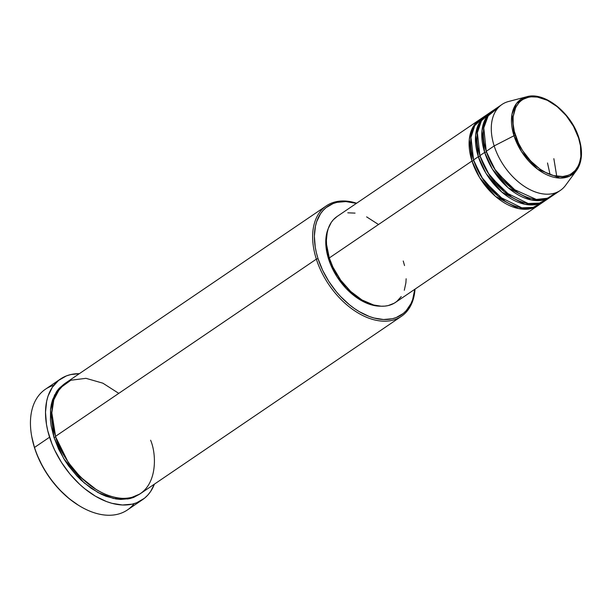 <?xml version="1.0" encoding="UTF-8"?>
<svg xmlns="http://www.w3.org/2000/svg" width="612" height="612" viewBox="0 0 612 612"><rect width="100%" height="100%" fill="white"/><g stroke="black" fill="none" stroke-linecap="round" stroke-linejoin="round"><path stroke-width="0.92" d="M498.306 107.643L488.162 115.867L483.778 127.923L486.249 151.317A51.936 32.826 55.8 0 0 552.407 195.794L560.34 190.409A51.936 32.826 -124.2 0 1 494.175 145.931L513.988 135.749A1.239 0.405 -17.7 0 1 515.426 135.382C510.431 123.655 511.066 96.352 534.261 96.765C557.807 98.272 576.122 126.355 578.577 137.975C583.573 149.703 582.938 177.006 559.743 176.593C536.196 175.086 517.882 147.002 515.426 135.382A1.239 0.405 162.3 0 0 513.988 135.749L521.585 151.722L537.673 169.264L559.896 178.077L569.673 176.111L576.603 170.312A45.556 28.795 -124.2 0 1 543.869 173.288A45.556 28.795 -124.2 0 1 513.988 135.749L494.175 145.931A51.936 32.826 55.8 0 0 528.248 188.733A51.936 32.826 55.8 0 0 565.564 185.344L576.603 170.312C582.203 162.073 582.991 151.348 578.967 138.136A1.239 0.405 162.3 0 0 578.577 137.975L580.459 145.74L580.857 156.641L579.495 163.006L578.34 165.821L575.135 170.587L570.858 174.053L568.357 175.254L562.772 176.531L553.332 175.575L546.684 173.058L540.052 169.149L530.673 160.994L522.702 150.759L518.517 143.193L514.325 131.473L513.086 123.854L513.147 116.716L515.664 107.536L518.869 102.77L520.881 100.865L523.145 99.305L528.347 97.277L531.231 96.826L537.42 97.086L547.319 100.299L557.188 106.649L566.184 115.584L573.521 126.332L578.577 137.975A1.239 0.405 -17.7 0 1 578.967 138.136A1.239 0.405 -17.7 0 1 578.845 138.411A1.239 0.405 162.3 0 0 578.967 138.136C571.577 113.075 544.458 91.249 526.634 96.773A45.556 28.795 -124.2 0 1 578.707 137.991M473.657 160.505A1.239 0.405 -17.7 0 1 471.982 161.01L469.289 139.414L472.502 127.939L480.565 119.049A51.936 32.826 -124.2 0 0 479.762 119.57A51.936 32.826 -124.2 0 0 471.982 161.01L329.294 257.95A51.936 32.826 55.8 0 0 395.451 302.435L538.139 205.494A51.936 32.826 -124.2 0 1 471.982 161.01A1.239 0.405 162.3 0 0 473.657 160.505L471.569 152.028L473.657 160.505L483.495 180.379L504.946 201.149L483.495 180.379L473.657 160.505A1.239 0.405 -17.7 0 0 473.734 160.451M541.995 202.633L533.159 207.392L521.829 207.82L498.099 196.192L481.537 177.052L473.566 159.931A51.936 32.826 55.8 0 1 481.346 118.491A51.936 32.826 55.8 0 1 483.84 117.037L474.751 125.651L470.972 137.44L473.566 159.931A51.936 32.826 55.8 0 0 539.723 204.416L544.481 201.18A51.936 32.826 -124.2 0 1 478.324 156.703L475.631 135.107L478.844 123.632L486.907 114.735A51.936 32.826 -124.2 0 0 486.104 115.263A51.936 32.826 -124.2 0 0 478.324 156.703L473.566 159.931L478.324 156.703A1.239 0.405 162.3 0 0 479.992 156.198A1.239 0.405 -17.7 0 1 478.324 156.703L486.004 173.357L501.825 192.091L524.798 204.263L536.112 204.561L545.261 200.629A51.936 32.826 -124.2 0 1 544.481 201.18M477.911 147.721L479.992 156.198L489.837 176.065L511.288 196.842L489.837 176.065L479.992 156.198A1.239 0.405 -17.7 0 0 480.076 156.144M491.061 112.325L481.445 120.755L477.375 132.682L479.907 155.624A51.936 32.826 55.8 0 0 546.065 200.109L550.823 196.873A51.936 32.826 -124.2 0 1 484.666 152.396L481.973 130.8L485.186 119.325L493.249 110.428A51.936 32.826 -124.2 0 0 492.446 110.948A51.936 32.826 -124.2 0 0 484.666 152.396L479.907 155.624L484.666 152.396A1.239 0.405 162.3 0 0 486.333 151.891A1.239 0.405 -17.7 0 1 484.666 152.396L492.346 169.05L508.167 187.785L531.139 199.948L542.454 200.254L551.603 196.314A51.936 32.826 -124.2 0 1 550.823 196.873M484.253 143.407L486.333 151.891L484.253 143.407M486.418 151.837A1.239 0.405 -17.7 0 1 486.333 151.891L496.179 171.758L517.63 192.535L496.179 171.758L486.333 151.891M118.782 393.363L102.854 383.173L85.978 378.331L70.908 380.22L59.93 388.161L53.795 399.858L51.844 412.817L55.554 436.318L316.35 259.136L318.026 258.631A65.545 41.425 -124.2 0 1 356.391 203.383L345.864 201.578L337.12 202.335L333.127 203.559L326.089 207.636L323.113 210.452L320.535 213.749L316.679 221.659L315.432 226.195L314.377 236.209L315.249 247.164L316.404 252.863L318.026 258.631L322.593 270.175L328.782 281.344L336.348 291.717L340.555 296.476L349.628 304.914L354.409 308.517L359.282 311.653L369.143 316.419L374.039 318.01L383.502 319.518L392.238 318.76L396.232 317.536L403.27 313.459L406.246 310.644L410.981 303.598L412.687 299.436L414.768 289.308A65.545 41.425 -124.2 0 1 371.951 317.399A65.545 41.425 -124.2 0 1 318.026 258.631L316.35 259.136A66.777 42.205 55.8 0 0 371.897 319.196A66.777 42.205 55.8 0 0 415.02 289.139A66.777 42.205 -124.2 0 1 401.418 316.32A66.777 42.205 -124.2 0 1 316.35 259.136L55.554 436.318A66.777 42.205 55.8 0 0 140.615 493.509L401.418 316.32M60.504 378.996L45.441 389.232A72.966 46.114 55.8 0 0 34.509 447.448L34.593 448.022A71.726 45.334 55.8 0 0 78.39 505.229L79.063 505.642A72.966 46.114 -124.2 0 1 34.509 447.448A72.966 46.114 55.8 0 0 127.449 509.934L142.504 499.698A72.966 46.114 -124.2 0 1 49.572 437.213L34.509 447.448L49.572 437.213A72.966 46.114 -124.2 0 1 60.504 378.996A72.966 46.114 -124.2 0 1 79.346 373.672L70.824 374.552L66.379 375.913L58.545 380.45L52.364 387.251L48.065 396.056L46.68 401.105L45.502 412.258L46.481 424.453L47.767 430.794L51.875 443.662L54.652 450.065L61.537 462.496L69.959 474.048L79.591 484.26L84.754 488.743L95.495 496.24L106.473 501.549L111.92 503.316L122.454 504.992L132.184 504.15L136.629 502.789L144.463 498.252L147.775 495.116L150.644 491.444L154.4 484.146A72.966 46.114 -124.2 0 1 142.504 499.698M134.166 503.63A72.966 46.114 -124.2 0 1 79.063 505.642M55.646 436.892A1.239 0.405 -17.7 0 1 53.971 437.396L50.498 409.765L54.544 395.054L64.78 383.586L59.15 388.306L56.526 391.665L52.594 399.72L51.331 404.348L50.544 409.306L50.452 420.039L51.14 425.715L53.971 437.396A1.239 0.405 162.3 0 0 55.646 436.892L52.969 426.044L55.646 436.892L68.337 462.534L80.226 476.855L96 489.371L80.226 476.855L68.337 462.534L55.646 436.892M401.25 296.56L396.844 301.402L394.189 303.223L388.107 305.602L384.734 306.122L381.177 306.199L373.68 305.005L361.99 299.964L350.668 291.442L340.693 280.158L332.913 267.1L329.294 257.95L471.982 161.01L479.663 177.664L495.483 196.398L518.456 208.57L529.77 208.868L538.92 204.936A51.936 32.826 -124.2 0 1 538.139 205.494M328.59 259.067A50.704 32.046 55.8 0 0 380.855 306.184L375.63 305.801L368.133 303.774L356.735 297.654L346.017 288.344L336.906 276.632L330.189 263.543L326.441 250.193L325.989 237.739L328.208 228.697A50.704 32.046 55.8 0 0 328.59 259.067L329.463 258.471L328.59 259.067M578.845 138.411A45.556 28.795 -124.2 0 1 576.603 170.312M526.634 96.773L516.536 103.428L511.976 114.245L513.988 135.749A45.556 28.795 -124.2 0 1 526.634 96.773L508.595 101.493A51.936 32.826 55.8 0 0 494.175 145.931L486.249 151.317L494.175 145.931A51.936 32.826 -124.2 0 1 501.962 104.491L494.029 109.877A51.936 32.826 55.8 0 0 486.249 151.317L494.519 168.92L511.854 188.442L536.319 199.435L547.61 198.227L556.063 192.642M490.181 112.73A51.936 32.826 55.8 0 0 487.688 114.184A51.936 32.826 55.8 0 0 479.907 155.624L487.879 172.745L504.441 191.885L528.171 203.513L539.501 203.077L548.337 198.326M78.443 505.26L69.179 498.673L59.249 489.439L50.329 478.691L46.367 472.877L42.771 466.849L36.858 454.356L34.593 448.022L31.74 436.524M139.819 494.029L133.653 497.411L129.583 498.658L120.679 499.43L115.928 498.948L106.052 496.278L101.026 494.113L91.043 488.223L81.45 480.451L76.921 475.952L68.621 465.946L64.926 460.538L58.622 449.154L53.971 437.396L63.809 458.74L84.043 482.776L98.142 492.629L113.465 498.489L128.015 498.971L139.819 494.029M326.357 205.846A66.777 42.205 -124.2 0 1 356.643 203.215A66.777 42.205 55.8 0 0 316.35 259.136A66.777 42.205 -124.2 0 1 326.357 205.846L65.561 383.036A66.777 42.205 55.8 0 0 55.554 436.318C59.257 453.813 86.82 496.087 122.262 498.352C157.185 498.979 158.141 457.875 150.621 440.227M403.239 260.987L404.524 265.562M406.131 278.758L405.901 282.836L404.303 290.287M479.762 119.57L337.074 216.51A51.936 32.826 55.8 0 0 329.294 257.95L326.556 244.448L326.403 240.187L327.236 232.246L328.223 228.651L331.283 222.386L333.326 219.769L337.113 216.487M347.8 212.815L355.044 213.114M366.634 216.877L378.193 224.313M31.61 435.798L31.748 436.57A71.726 45.334 55.8 0 0 34.593 448.022L34.509 447.448A72.966 46.114 -124.2 0 1 31.61 435.798A72.966 46.114 -124.2 0 1 53.779 385.3M556.744 176.302L553.852 158.661M550.05 174.512L547.511 162.968M487.688 114.184L492.446 110.948M481.346 118.491L486.104 115.263"/></g></svg>
